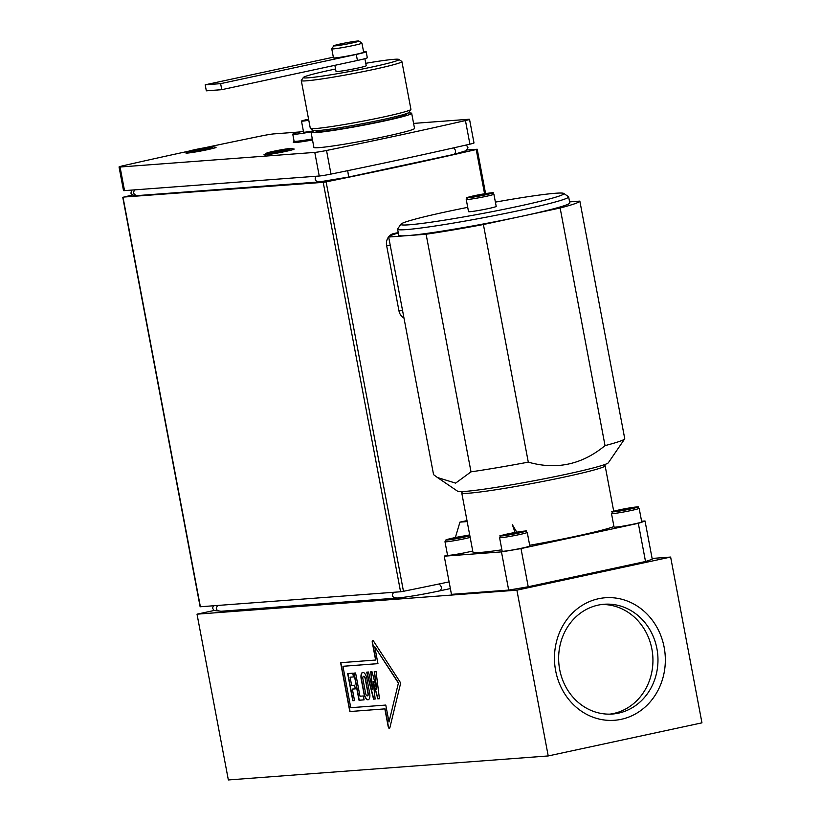 <?xml version="1.0" encoding="UTF-8"?>
<svg xmlns="http://www.w3.org/2000/svg" width="821" height="821" viewBox="0 0 821 821"><rect width="100%" height="100%" fill="white"/><g stroke="black" fill="none" stroke-linecap="round" stroke-linejoin="round"><path stroke-width="1.23" d="M559.696 669.608A55.038 49.64 85.7 0 0 612.425 714.024A55.038 49.64 85.7 0 0 656.913 648.662A55.038 49.64 85.7 0 0 604.184 604.256A55.038 49.64 85.7 0 0 559.696 669.608M555.643 670.706A61.442 55.407 -94.3 0 1 598.509 598.735A61.442 55.407 -94.3 0 1 664.158 647.328A61.442 55.407 -94.3 0 1 621.292 719.299A61.442 55.407 -94.3 0 1 555.643 670.706M609.911 714.137A55.038 49.64 85.7 0 0 651.884 649.042A55.038 49.64 85.7 0 0 601.68 604.513M466.954 149.976L477.206 149.237L476.211 149.535L484.564 193.766M132.612 195.018A435.192 23.245 -10.7 0 0 123.766 197.05L323.207 182.334L400.576 591.767L403.47 591.294A435.192 23.245 -10.7 0 0 449.097 581.884M403.47 591.294L326.111 181.862L323.207 182.334M326.111 181.862A435.192 23.245 -10.7 0 0 476.211 149.535M131.576 190.092L130.95 193.243L132.643 195.039L137.281 195.603L318.764 181.985L348.648 177.049L454.29 154.307L466.133 150.705L467.939 147.616L466.338 144.989M122.77 197.348L200.129 606.77L400.576 591.767M398.011 597.934A31.639 1.693 -10.7 0 0 439.584 590.894L439.738 590.863C442.191 588.78 441.944 586.492 439.009 583.988M516.799 532.172L512.335 524.67L515.054 532.47M466.985 520.606L459.945 522.125L455.357 537.55M469.55 534.173A22.783 20.546 85.7 0 0 469.284 535.241M467.17 521.581L459.945 522.125M468.914 535.282L469.438 533.558M469.93 211.705A14.08 0.749 169.3 0 1 468.534 211.644L466.225 199.421A14.08 0.749 -10.7 0 0 467.621 199.482A14.08 0.749 -10.7 0 0 486.124 196.352A14.08 0.749 -10.7 0 0 493.893 194.187L496.202 206.41A14.08 0.749 169.3 0 1 485.55 209.17A14.08 0.749 169.3 0 1 469.93 211.705M483.826 194.197L487.017 193.961L482.953 195.059L472.527 196.64L483.826 194.197L483.938 194.793M476.714 196.209L476.591 195.542M467.724 207.354A82.942 4.433 -10.7 0 0 400.935 224.174A82.942 4.433 -10.7 0 0 409.115 224.8A82.942 4.433 -10.7 0 0 503.222 209.458A82.942 4.433 -10.7 0 0 563.699 193.417A82.942 4.433 -10.7 0 0 555.612 193.253A82.942 4.433 -10.7 0 0 495.391 202.12M400.935 224.174L397.672 228.936A87.036 4.649 -10.7 0 0 397.6 229.203A87.036 4.649 -10.7 0 0 406.251 229.603A87.036 4.649 -10.7 0 0 502.791 213.942A87.036 4.649 -10.7 0 0 568.645 196.886A87.036 4.649 -10.7 0 0 568.481 196.671L563.699 193.417M568.645 196.886L569.784 202.92A87.036 4.649 169.3 0 1 521.766 216.262A87.036 4.649 169.3 0 1 407.39 235.627A87.036 4.649 169.3 0 1 398.739 235.237L397.6 229.203M483.395 224.523L560.138 208L605.036 445.618C582.007 464.635 556.422 470.135 528.293 462.141L483.395 224.523A97.278 5.193 169.3 0 1 426.109 234.231L471.008 471.849L455.604 483.128L437.449 477.514L433.57 474.651L388.672 237.033A97.278 5.193 169.3 0 1 398.308 232.959M437.449 477.514L457.646 491.245A76.794 4.105 -10.7 0 0 533.722 480.819A76.794 4.105 -10.7 0 0 608.351 462.767L624.658 438.927A97.278 5.193 169.3 0 0 624.75 438.732L579.852 201.114A97.278 5.193 169.3 0 1 560.138 208M579.852 201.114L569.589 201.884M388.672 237.033L426.109 234.231M528.293 462.141A97.278 5.193 169.3 0 1 471.008 471.849M624.658 438.927A97.278 5.193 169.3 0 1 605.036 445.618M517.189 532.408L520.381 532.172L516.317 533.27L505.89 534.851L517.189 532.408L517.302 533.003M529.812 545.965A14.08 0.749 169.3 0 1 519.159 548.726A14.08 0.749 169.3 0 1 503.55 551.26A14.08 0.749 169.3 0 1 502.144 551.199L499.579 537.632A14.08 0.749 -10.7 0 0 500.984 537.693A14.08 0.749 -10.7 0 0 519.488 534.563A14.08 0.749 -10.7 0 0 527.256 532.408L529.812 545.965M510.077 534.42L509.944 533.753M457.769 537.355L465.168 536.524L452.658 538.945L457.769 537.355L457.913 538.094M472.732 550.983A14.08 0.749 169.3 0 1 455.758 554.432A14.08 0.749 169.3 0 1 447.548 555.294L444.982 541.727A14.08 0.749 -10.7 0 0 453.202 540.875A14.08 0.749 -10.7 0 0 470.166 537.416M629.102 508.312L632.283 508.076L628.219 509.174L617.792 510.744L629.102 508.312L629.204 508.907M641.714 521.869A14.08 0.749 169.3 0 1 631.062 524.629A14.08 0.749 169.3 0 1 615.452 527.154A14.08 0.749 169.3 0 1 614.046 527.092L611.491 513.536A14.08 0.749 -10.7 0 0 612.887 513.597A14.08 0.749 -10.7 0 0 631.39 510.457A14.08 0.749 -10.7 0 0 639.159 508.302L641.714 521.869M621.979 510.323L621.856 509.646M447.486 554.965A104.955 5.603 -10.7 0 0 444.243 556.186L501.467 551.897A104.955 5.603 -10.7 0 0 521.007 548.582L638.307 523.316A104.955 5.603 -10.7 0 0 645.029 520.976L641.601 521.232M462.541 491.553L461.813 492.621A72.956 3.9 -10.7 0 0 461.741 492.846L472.947 552.123A72.956 3.9 -10.7 0 0 480.203 552.461A72.956 3.9 -10.7 0 0 501.888 549.813M529.678 545.277A72.956 3.9 -10.7 0 0 613.944 526.538M461.741 492.846A72.956 3.9 -10.7 0 0 468.996 493.175A72.956 3.9 -10.7 0 0 549.916 480.049A72.956 3.9 -10.7 0 0 605.118 465.753A72.956 3.9 -10.7 0 0 604.985 465.569L603.917 464.84M501.467 551.897L508.681 590.073L451.458 594.363L444.243 556.186M638.307 523.316L645.522 561.502A104.955 5.603 169.3 0 0 652.243 559.152L645.029 520.976M645.522 561.502L528.221 586.758L521.007 548.582M528.221 586.758A104.955 5.603 169.3 0 1 508.681 590.073M214.065 610.496L197.019 614.17L228.351 779.95L548.223 755.946L701.955 722.839L670.634 557.059L516.891 590.166L197.019 614.17M670.634 557.059L652.11 558.444M516.891 590.166L548.223 755.946M376.767 689.291L374.243 671.588L376.059 671.445L379.415 698.712L377.804 698.825L373.134 681.327L375.166 699.03L373.565 699.143L366.669 672.153L368.485 672.019L372.611 689.168L370.702 671.845L372.005 671.752L376.767 689.291L374.479 671.568M372.611 689.168L370.928 671.835M379.405 698.681L378.029 698.784L373.134 681.327M375.166 698.999L373.791 699.102L366.905 672.132M354.6 685.217L355.288 688.87L352.353 689.086L354.528 700.58L352.794 700.703L347.663 673.579L352.773 673.199L353.482 676.935L350.105 677.181L351.665 685.432L354.6 685.217M355.288 688.829L352.353 689.086M354.518 700.549L352.794 700.703M353.02 700.662L347.899 673.559M353.482 676.935L350.105 677.181M363.354 695.972L364.093 699.861L359.013 700.241L353.882 673.107L355.596 672.984L359.978 696.218L363.354 695.972M364.083 699.831L359.013 700.241M359.239 700.19L354.118 673.097M365.622 693.345A2.679 1.149 -102.2 0 0 367.336 695.88A2.679 1.149 -102.2 0 0 367.931 693.17L365.222 678.834A2.679 1.149 -102.2 0 0 363.508 676.309A2.679 1.149 -102.2 0 0 362.913 679.008L365.622 693.345M367.449 695.839A2.679 1.149 -102.2 0 0 367.562 695.828A2.679 1.149 -102.2 0 0 368.157 693.129L365.448 678.782A2.679 1.149 -102.2 0 0 363.734 676.258A2.679 1.149 -102.2 0 0 363.621 676.299M368.29 699.718A6.64 2.843 77.8 0 1 364.144 693.427L361.435 679.09A6.64 2.843 77.8 0 1 362.779 672.409M369.635 693.047A6.64 2.843 77.8 0 1 368.177 699.749A6.64 2.843 77.8 0 1 363.919 693.478L361.209 679.131A6.64 2.843 77.8 0 1 362.666 672.43A6.64 2.843 77.8 0 1 366.925 678.7L369.635 693.047M342.932 666.293L350.762 707.692L385.778 705.065L388.98 722.008L398.401 683.123L374.756 646.722L377.958 663.666L342.932 666.293L377.947 663.635M388.98 722.008L398.401 683.123M398.626 683.082L374.756 646.722M389.523 728.33A1.919 0.821 77.8 0 1 388.405 726.513L385.07 708.862L349.828 711.54L340.602 662.701L375.844 660.022L372.508 642.371A1.919 0.821 77.8 0 1 372.826 640.472M375.618 660.063L372.282 642.412A1.919 0.821 77.8 0 1 372.703 640.472A1.919 0.821 77.8 0 1 373.442 640.975L399.868 681.666A1.919 0.821 77.8 0 1 400.371 684.324L389.852 727.786A1.919 0.821 77.8 0 1 389.411 728.381A1.919 0.821 77.8 0 1 388.179 726.564L384.844 708.913M385.07 708.862L349.828 711.54M350.054 711.489L340.828 662.68M403.983 318.055A10.242 9.236 -94.3 0 1 398.965 310.861L386.619 245.551A10.242 9.236 -94.3 0 1 393.772 233.554L398.236 232.589M335.573 69.005A48.634 2.596 -10.7 0 0 330.165 70.154A48.634 2.596 -10.7 0 0 303.37 77.461L301.328 80.437A51.2 2.73 -10.7 0 0 301.286 80.591L310.307 128.322A51.2 2.73 -10.7 0 0 310.4 128.445L313.386 130.477A48.634 2.596 -10.7 0 0 382.042 119.753A48.634 2.596 -10.7 0 0 408.837 112.446L410.88 109.47A51.2 2.73 -10.7 0 0 410.921 109.306L401.9 61.585A51.2 2.73 -10.7 0 0 401.808 61.452L398.821 59.42A48.634 2.596 -10.7 0 0 365.756 63.299M363.559 51.682A17.918 0.954 169.3 0 1 366.166 51.682A17.918 0.954 169.3 0 1 356.283 54.432L220.633 83.65L205.188 84.809L333.347 57.203M333.808 45.791L331.766 48.778A15.363 0.821 -10.7 0 0 331.756 48.819L333.47 57.87A15.363 0.821 -10.7 0 0 355.175 54.514A15.363 0.821 -10.7 0 0 363.652 52.164L361.938 43.123A15.363 0.821 -10.7 0 0 361.917 43.082L358.931 41.05A12.797 0.688 -10.7 0 0 340.859 43.872A12.797 0.688 -10.7 0 0 333.808 45.791A12.797 0.688 -10.7 0 0 351.891 43.041A12.797 0.688 -10.7 0 0 358.931 41.05M366.166 51.682L367.305 57.716A17.918 0.954 169.3 0 1 357.422 60.467L221.773 89.674L206.328 90.833L205.188 84.809M221.773 89.674L220.633 83.65M334.876 65.321L336.025 71.427A15.363 0.821 -10.7 0 0 357.74 68.081A15.363 0.821 -10.7 0 0 366.217 65.721L364.883 58.671M331.756 48.819A15.363 0.821 -10.7 0 0 353.471 45.473A15.363 0.821 -10.7 0 0 361.938 43.123M310.4 128.445A51.2 2.73 -10.7 0 0 382.678 117.157A51.2 2.73 -10.7 0 0 410.88 109.47M301.286 80.591A51.2 2.73 -10.7 0 0 373.658 69.436A51.2 2.73 -10.7 0 0 401.9 61.585M303.37 77.461A48.634 2.596 -10.7 0 0 372.077 67.004A48.634 2.596 -10.7 0 0 398.821 59.42M119.045 166.961L123.509 190.575A10.242 0.544 -10.7 0 0 124.525 190.626L319.246 176.012A10.242 0.544 -10.7 0 0 330.986 174.093A435.192 23.245 -10.7 0 0 469.91 144.168A10.242 0.544 -10.7 0 0 473.994 142.946L469.53 119.332A10.242 0.544 169.3 0 1 465.445 120.564A435.192 23.245 169.3 0 1 326.532 150.479A10.242 0.544 169.3 0 1 314.782 152.398L120.061 167.012A10.242 0.544 169.3 0 1 119.045 166.961A10.242 0.544 169.3 0 1 123.129 165.739A435.192 23.245 169.3 0 1 189.22 151.074M413.589 123.407L468.514 119.291A10.242 0.544 169.3 0 1 469.53 119.332M204.686 147.759A435.192 23.245 169.3 0 1 262.053 135.824A10.242 0.544 169.3 0 1 273.804 133.895L300.045 131.935M214.486 147.236A15.363 0.821 169.3 0 1 216.067 147.298A15.363 0.821 169.3 0 1 207.59 149.658A15.363 0.821 169.3 0 1 185.885 153.004A15.363 0.821 169.3 0 1 187.332 152.367M292.584 148.991A15.363 0.821 169.3 0 1 294.164 149.053A15.363 0.821 169.3 0 1 285.698 151.413A15.363 0.821 169.3 0 1 263.982 154.759A15.363 0.821 169.3 0 1 265.429 154.122M312.308 138.923A21.243 1.139 -10.7 0 1 294.092 141.222L293.292 142.351A22.27 1.19 -10.7 0 0 312.514 139.981M407.975 113A51.2 2.73 169.3 0 1 411.68 113.329L414.533 128.394A51.2 2.73 169.3 0 1 375.792 138.431A51.2 2.73 169.3 0 1 319 147.647A51.2 2.73 169.3 0 1 313.909 147.411L311.067 132.335A51.2 2.73 169.3 0 1 314.392 130.683M308.583 119.219A10.242 0.544 -10.7 0 0 302.149 120.769A10.242 0.544 -10.7 0 0 301.492 121.098A10.242 0.544 -10.7 0 0 308.778 120.256M314.289 130.683A10.242 0.544 169.3 0 1 303.575 132.15L301.492 121.098M303.39 131.175A21.243 1.139 -10.7 0 0 292.758 134.192A21.243 1.139 -10.7 0 0 311.662 131.771M411.68 113.329A51.2 2.73 169.3 0 1 372.939 123.366A51.2 2.73 169.3 0 1 316.157 132.571A51.2 2.73 169.3 0 1 311.067 132.335M315.962 130.693L316.095 131.391A46.079 2.463 -10.7 0 0 320.683 131.596A46.079 2.463 -10.7 0 0 371.78 123.304A46.079 2.463 -10.7 0 0 406.652 114.273L406.518 113.585M194.844 150.038L207.374 147.739L194.926 150.448M201.576 149.36L201.432 148.622M276.739 151.69L271.802 152.326L273.947 151.536L285.965 149.484L276.739 151.69M281.162 150.797L281.028 150.11M200.386 606.781L123.027 197.358M450.36 588.575L439.738 590.863C421.85 594.62 407.647 597.021 397.107 598.057C392.192 597.565 391.094 595.646 393.793 592.269M217.76 605.477C215.051 608.854 216.159 610.773 221.065 611.265L397.107 598.057M485.18 194.895A12.541 0.667 169.3 0 1 468.688 197.687A12.541 0.667 169.3 0 1 474.364 195.706A12.541 0.667 169.3 0 1 490.845 192.914A12.541 0.667 169.3 0 1 485.18 194.895M518.533 533.106A12.541 0.667 169.3 0 1 502.052 535.897A12.541 0.667 169.3 0 1 507.727 533.917A12.541 0.667 169.3 0 1 524.209 531.125A12.541 0.667 169.3 0 1 518.533 533.106M469.848 535.744A12.541 0.667 169.3 0 1 469.797 535.764A12.541 0.667 169.3 0 1 453.531 539.171A12.541 0.667 169.3 0 1 447.271 539.448A12.541 0.667 169.3 0 1 463.547 536.041A12.541 0.667 169.3 0 1 469.745 535.21L449.436 538.853L445.772 540.033L444.982 541.727M630.446 508.999A12.541 0.667 169.3 0 1 613.954 511.791A12.541 0.667 169.3 0 1 619.629 509.81A12.541 0.667 169.3 0 1 636.111 507.019A12.541 0.667 169.3 0 1 630.446 508.999M386.619 245.551L390.232 245.284M397.179 233.297L393.772 233.554M402.577 310.584L398.965 310.861M347.714 170.665L348.648 177.049M318.764 181.985C315.141 181.143 314.269 179.224 316.157 176.248M137.281 195.603C133.649 194.762 132.786 192.843 134.675 189.856M454.29 154.307C456.168 152.172 455.942 150.027 453.592 147.883M357.422 60.467L356.283 54.432M124.525 190.626L120.061 167.012M314.782 152.398L319.246 176.012M465.445 120.564L469.91 144.168M330.986 174.093L326.532 150.479M211.972 146.754A12.541 0.667 169.3 0 1 205.968 148.786A12.541 0.667 169.3 0 1 189.6 151.536A12.541 0.667 169.3 0 1 195.603 149.504A12.541 0.667 169.3 0 1 211.972 146.754M270.509 151.977A12.541 0.667 169.3 0 1 287.925 148.734A12.541 0.667 169.3 0 1 287.268 149.822A12.541 0.667 169.3 0 1 269.842 153.065A12.541 0.667 169.3 0 1 270.509 151.977M485.58 193.602L477.206 149.237M213.583 605.795L212.454 608.074L214.086 610.506L221.065 611.265M466.225 199.421C470.31 195.993 458.077 199.872 479.731 194.618C501.118 191.242 489.685 193.171 493.893 194.187M499.579 537.632C503.673 534.204 491.43 538.094 513.084 532.839C534.471 529.453 523.049 531.382 527.256 532.408M611.491 513.536C615.576 510.108 603.343 513.987 624.997 508.733C646.384 505.356 634.961 507.275 639.159 508.302M613.718 511.257L605.118 465.753M294.092 141.222L292.758 134.192M187.239 153.27L188.368 151.392C187.557 151.187 201.894 147.831 212.146 146.733C213.511 146.302 214.435 146.743 214.907 148.037M293.005 149.791L291.65 148.509C294.729 147.954 283.994 148.817 270.437 151.998C262.412 154.728 267.533 151.957 265.337 155.025"/></g></svg>
